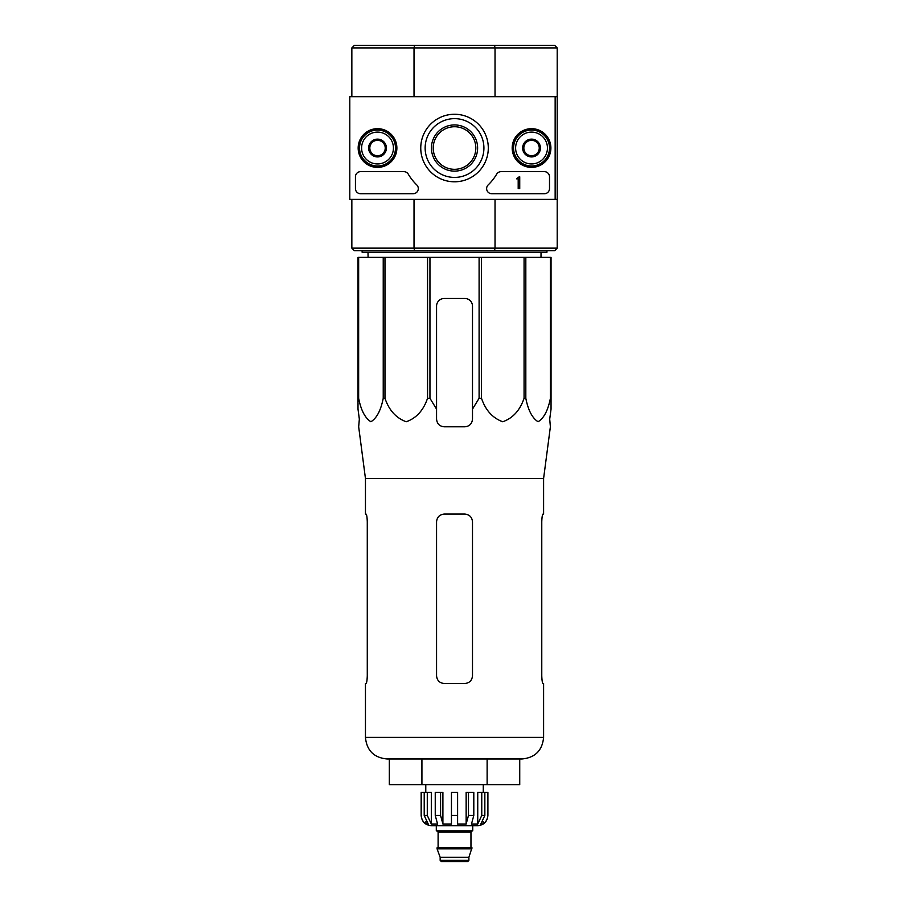 <?xml version="1.0" encoding="UTF-8"?>
<svg xmlns="http://www.w3.org/2000/svg" width="907" height="907" viewBox="0 0 907 907"><rect width="100%" height="100%" fill="white"/><g stroke="black" fill="none" stroke-linecap="round" stroke-linejoin="round"><path stroke-width="1.36" d="M555.152 96.686L555.152 199.37L349.796 199.37L349.796 96.686L557.204 96.686L557.204 199.37L555.152 199.37M358.163 148.034A19.353 19.353 0 0 1 387.198 131.266A19.353 19.353 0 0 1 387.198 164.791A19.353 19.353 0 0 1 358.163 148.034M512.183 148.034A19.353 19.353 0 0 1 541.218 131.266A19.353 19.353 0 0 1 541.218 164.791A19.353 19.353 0 0 1 512.183 148.034M420.757 148.034A33.774 33.774 0 0 1 471.413 118.783A33.774 33.774 0 0 1 471.413 177.273A33.774 33.774 0 0 1 420.757 148.034M544.37 171.65A5.136 5.136 0 0 1 549.506 176.774L549.506 188.588A5.136 5.136 0 0 1 544.37 193.724L491.775 193.724A5.136 5.136 0 0 1 488.193 184.903A51.336 51.336 0 0 0 496.662 174.167A5.136 5.136 0 0 1 501.083 171.65L544.37 171.65M403.864 171.65A5.136 5.136 0 0 1 408.286 174.167A51.336 51.336 0 0 0 416.744 184.903A5.136 5.136 0 0 1 413.173 193.724L360.578 193.724A5.136 5.136 0 0 1 355.442 188.588L355.442 176.774A5.136 5.136 0 0 1 360.578 171.65L403.864 171.65M358.526 148.034A18.99 18.99 0 0 1 387.017 131.583A18.99 18.99 0 0 1 387.017 164.484A18.99 18.99 0 0 1 358.526 148.034M512.546 148.034A18.99 18.99 0 0 1 541.037 131.583A18.99 18.99 0 0 1 541.037 164.484A18.99 18.99 0 0 1 512.546 148.034M425.145 148.034A29.375 29.375 0 0 1 469.214 122.581A29.375 29.375 0 0 1 469.214 173.475A29.375 29.375 0 0 1 425.145 148.034M519.734 176.774L518.192 177.296A0.771 0.771 0 0 1 517.421 178.067L516.65 178.838L518.192 178.781L518.192 188.588L519.734 188.588L519.734 176.774M523.838 143.578L531.536 139.134L539.234 143.578L539.234 152.478L531.536 156.922L523.838 152.478L523.838 143.578A8.889 8.889 0 0 1 539.234 143.578A8.889 8.889 0 0 1 531.536 156.922A8.889 8.889 0 0 1 523.838 143.578L523.838 152.478L531.536 156.922L539.234 152.478L539.234 143.578L535.391 141.356A7.698 7.698 0 0 1 535.391 154.7A7.698 7.698 0 0 1 523.838 148.034A7.698 7.698 0 0 1 527.681 141.356L523.838 143.578M515.618 148.034A15.918 15.918 0 0 1 539.495 134.247A15.918 15.918 0 0 1 539.495 161.809A15.918 15.918 0 0 1 515.618 148.034M513.566 148.034A17.97 17.97 0 0 1 540.515 132.467A17.97 17.97 0 0 1 540.515 163.589A17.97 17.97 0 0 1 513.566 148.034M527.681 141.356A7.698 7.698 0 0 1 535.391 141.356L531.536 139.134L527.681 141.356M369.818 143.578L377.516 139.134L385.214 143.578L385.214 152.478L377.516 156.922L369.818 152.478L369.818 143.578A8.889 8.889 0 0 1 385.214 143.578A8.889 8.889 0 0 1 377.516 156.922A8.889 8.889 0 0 1 369.818 143.578L369.818 152.478L377.516 156.922L385.214 152.478L385.214 143.578L381.371 141.356A7.698 7.698 0 0 1 381.371 154.7A7.698 7.698 0 0 1 369.818 148.034A7.698 7.698 0 0 1 373.661 141.356L369.818 143.578M361.598 148.034A15.918 15.918 0 0 1 385.475 134.247A15.918 15.918 0 0 1 385.475 161.809A15.918 15.918 0 0 1 361.598 148.034M359.546 148.034A17.97 17.97 0 0 1 386.507 132.467A17.97 17.97 0 0 1 386.507 163.589A17.97 17.97 0 0 1 359.546 148.034M373.661 141.356A7.698 7.698 0 0 1 381.371 141.356L377.516 139.134L373.661 141.356M358.65 257.384L358.65 398.286L358.004 398.286L358.004 257.384L551.048 257.384L551.048 409.125L549.71 419.102L550.379 426.8L543.599 478.477L365.453 478.477L365.453 514.076L366.043 514.076L365.453 514.076M551.048 398.286L550.402 398.286C548.032 410.383 543.928 418.206 538.078 421.755C532.25 418.07 528.157 410.247 525.822 398.286L524.076 398.286C519.96 410.383 512.84 418.206 502.727 421.755C492.626 418.07 485.551 410.247 481.504 398.286L479.1 398.286L472.49 409.125L472.49 419.102L472.49 306.158A7.698 7.698 0 0 0 464.792 298.46L444.26 298.46A7.698 7.698 0 0 0 436.562 306.158L436.562 419.102C437.015 423.773 439.578 426.347 444.26 426.8L464.792 426.8C469.463 426.347 472.037 423.784 472.49 419.102L472.49 409.125L472.49 419.102M429.952 257.384L429.952 398.286L436.562 409.125L436.562 419.102M429.952 398.286L427.548 398.286C423.444 410.383 416.324 418.206 406.211 421.755C396.11 418.07 389.024 410.247 384.976 398.286L383.23 398.286C380.849 410.383 376.745 418.206 370.906 421.755C365.067 418.07 360.986 410.247 358.65 398.286M358.004 409.125L358.004 398.286L358.004 409.125L359.342 419.102L358.004 409.125M365.453 478.477L358.673 426.8L359.342 419.102M549.71 419.102L551.048 409.125L551.048 306.158M427.548 257.384L427.548 398.286M479.1 257.384L479.1 398.286M481.504 257.384L481.504 398.286M384.976 257.384L384.976 398.286M383.23 257.384L383.23 398.286M550.402 257.384L550.402 398.286M525.822 257.384L525.822 398.286M524.076 257.384L524.076 398.286M557.204 96.686L557.204 47.912L554.642 45.35L354.41 45.35L351.848 47.912L351.848 96.686M431.426 148.034A23.106 23.106 0 0 1 466.073 128.023A23.106 23.106 0 0 1 466.073 168.033A23.106 23.106 0 0 1 431.426 148.034M554.642 45.35L557.204 47.912L495.029 47.912L495.029 96.686M494.542 45.35L495.029 47.912L414.023 47.912L414.023 96.686M495.029 199.37L495.029 248.144L557.204 248.144L554.642 250.706L494.542 250.706L495.029 248.144L414.023 248.144L414.023 199.37M554.642 250.706L557.204 248.144L557.204 199.37M494.542 250.706L354.41 250.706L351.848 248.144L351.848 199.37M354.41 250.706L351.848 248.144L414.023 248.144L414.51 250.706M414.51 45.35L414.023 47.912L351.848 47.912L354.41 45.35M433.217 148.034A21.315 21.315 0 0 1 465.178 129.576A21.315 21.315 0 0 1 465.178 166.48A21.315 21.315 0 0 1 433.217 148.034M546.944 250.706L546.944 252.248L362.12 252.248L362.12 250.706M368.072 257.384L368.004 252.248M487.127 784.646L519.734 784.646L519.734 758.966L522.035 758.966L387.017 758.966C373.922 757.696 366.734 750.508 365.453 737.414C366.734 750.508 373.922 757.696 387.017 758.966L421.925 758.966L421.925 784.646L487.127 784.646L487.127 758.966M389.318 758.966L389.318 784.646L421.925 784.646M436.562 521.786C437.027 517.092 439.6 514.518 444.26 514.076L464.792 514.076C469.463 514.53 472.025 517.092 472.49 521.786L472.49 675.806C472.025 680.488 469.452 683.062 464.792 683.504L444.26 683.504C439.589 683.062 437.027 680.488 436.562 675.806L436.562 521.786L436.562 675.806M367.278 521.786C367.108 517.092 366.7 514.53 366.043 514.076C366.7 514.53 367.108 517.092 367.278 521.786L367.278 675.806C367.108 680.488 366.7 683.062 366.043 683.504C366.7 683.062 367.108 680.488 367.278 675.806M365.453 683.504L366.043 683.504L365.453 683.504L365.453 737.414L543.599 737.414C542.329 750.508 535.141 757.696 522.035 758.966C535.141 757.696 542.329 750.508 543.599 737.414L543.599 683.504L543.01 683.504C542.352 683.062 541.944 680.488 541.774 675.806C541.944 680.488 542.352 683.062 543.01 683.504M543.599 478.477L543.599 514.076L543.01 514.076C542.352 514.518 541.944 517.092 541.774 521.786C541.944 517.092 542.352 514.53 543.01 514.076M541.774 521.786L541.774 675.806M481.764 792.344L481.764 815.45L477.74 824.021L477.74 792.344L487.898 792.344L487.898 815.45C487.286 821.685 483.862 825.098 477.626 825.71L431.426 825.71C425.19 825.109 421.766 821.685 421.154 815.45C421.766 821.685 425.19 825.109 431.426 825.71L436.301 825.71L436.301 830.846L472.751 830.846L472.751 825.71M468.896 860.369L440.156 860.369L441.437 861.65L467.615 861.65L468.896 860.369L468.896 857.274L471.98 847.784L437.072 847.784L437.072 848.816L471.98 848.816M440.156 860.369L440.156 857.274L468.896 857.274M437.582 847.784L471.47 847.784M470.96 847.274L470.96 832.127L472.241 830.846M457.604 815.45L451.448 815.45L451.448 792.344L457.604 792.344L457.604 824.021L466.153 824.021L468.477 815.45L466.153 824.021L466.153 792.344L473.805 792.344L473.805 815.45L468.477 815.45L468.477 792.344M487.751 792.344L487.751 815.45C487.626 819.066 486.073 821.923 483.114 824.021L483.114 821.504M484.848 792.344L484.848 815.45L480.823 824.021L483.114 824.021M473.805 815.45L471.481 824.021L477.74 824.021M451.448 815.45L451.448 824.021L442.899 824.021L440.575 815.45L435.247 815.45L437.571 824.021L431.313 824.021L427.288 815.45L424.215 815.45L428.229 824.021L425.939 824.021C422.979 821.923 421.438 819.066 421.302 815.45C421.426 819.066 422.979 821.923 425.939 824.021L425.939 821.504M435.247 815.45L435.247 792.344L440.575 792.344L440.575 815.45M421.302 792.344L421.154 815.45L421.154 792.344L427.288 792.344L427.288 815.45M424.215 792.344L424.215 815.45M442.899 824.021L442.899 792.344L440.575 792.344M431.313 824.021L431.313 792.344L427.288 792.344M483.272 792.344L483.272 784.646M551.048 257.384L551.048 298.46M444.26 298.46A7.698 7.698 0 0 0 438.988 300.546M438.829 300.705A7.698 7.698 0 0 0 436.562 306.158M472.49 306.158A7.698 7.698 0 0 0 470.223 300.693M469.849 300.342A7.698 7.698 0 0 0 464.792 298.46M467.615 861.65L462.23 861.65L467.615 861.65M466.153 824.021L468.477 815.45M421.302 815.45C421.426 819.066 422.979 821.923 425.939 824.021M438.104 847.274L438.104 832.127L470.96 832.127M477.626 825.71C483.862 825.098 487.286 821.685 487.898 815.45L487.751 815.45M484.848 815.45L481.764 815.45M540.98 257.384L541.048 252.248M440.156 857.274L437.072 848.816M438.104 832.127L436.811 830.846M425.78 792.344L425.78 784.646"/></g></svg>
